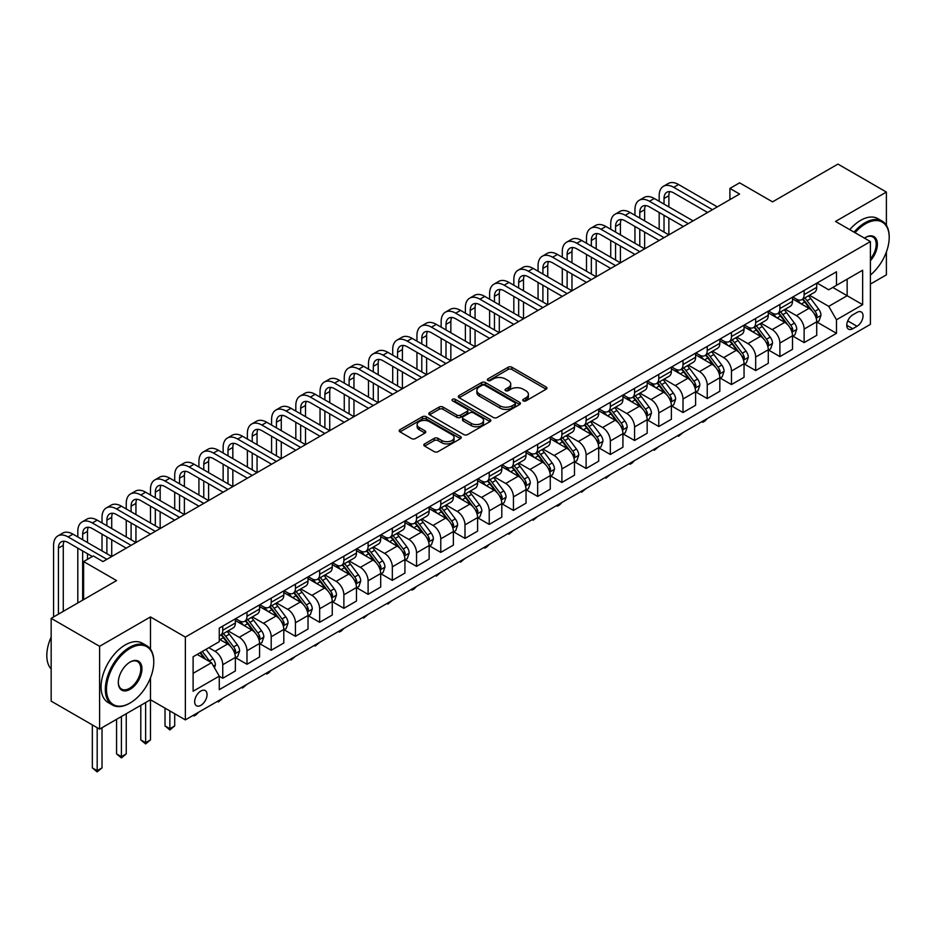 <?xml version="1.0" encoding="UTF-8"?>
<svg xmlns="http://www.w3.org/2000/svg" width="936" height="936" viewBox="0 0 936 936"><rect width="100%" height="100%" fill="white"/><g stroke="black" fill="none" stroke-linecap="round" stroke-linejoin="round"><path stroke-width="1.4" d="M523.282 400.877A1.884 1.088 0 0 0 525.95 400.877L546.156 389.2A2.691 1.556 0 0 0 546.952 388.101A2.691 1.556 0 0 0 546.156 387.013L511.922 367.24A2.691 1.556 0 0 0 508.119 367.24L487.902 378.904A1.884 1.088 0 0 0 487.352 379.677A1.884 1.088 0 0 0 487.902 380.449A1.884 1.088 0 0 0 490.569 380.449L493.178 378.94A8.611 4.973 0 0 1 505.358 378.94L508.213 380.589A8.611 4.973 0 0 1 510.728 384.099A8.611 4.973 0 0 1 508.213 387.609L505.592 389.119A1.884 1.088 0 0 0 505.042 389.891A1.884 1.088 0 0 0 505.592 390.663A1.884 1.088 0 0 0 508.26 390.663L510.869 389.154A8.611 4.973 0 0 1 523.048 389.154L525.903 390.792A8.611 4.973 0 0 1 528.419 394.313A8.611 4.973 0 0 1 525.903 397.823L523.282 399.333A1.884 1.088 0 0 0 522.733 400.105A1.884 1.088 0 0 0 523.282 400.877L523.282 399.333M200.866 705.334A8.775 5.066 120 0 0 206.587 697.601A8.775 5.066 120 0 0 205.241 690.581A8.775 5.066 120 0 0 200.866 691.014A8.775 5.066 120 0 0 195.133 698.736A8.775 5.066 120 0 0 196.478 705.767A8.775 5.066 120 0 0 200.866 705.334M424.605 443.898A2.691 1.556 0 0 0 423.821 444.998A2.691 1.556 0 0 0 424.605 446.086L434.21 451.643A2.691 1.556 0 0 0 438.025 451.643L460.465 438.68A2.691 1.556 0 0 0 461.249 437.58A2.691 1.556 0 0 0 460.465 436.48L426.231 416.719A2.691 1.556 0 0 0 422.417 416.719L399.976 429.671A2.691 1.556 0 0 0 399.192 430.771A2.691 1.556 0 0 0 399.976 431.87L411.583 438.575A2.691 1.556 0 0 0 415.385 438.575L424.991 433.029A2.691 1.556 0 0 0 425.775 431.929A2.691 1.556 0 0 0 424.991 430.829L419.234 427.506A7.196 4.153 0 0 1 417.128 424.57A7.196 4.153 0 0 1 421.574 420.732A7.196 4.153 0 0 1 429.413 421.633L451.948 434.643A7.196 4.153 0 0 1 454.065 437.58A7.196 4.153 0 0 1 449.619 441.418A7.196 4.153 0 0 1 441.78 440.517L438.025 438.352A2.691 1.556 0 0 0 434.21 438.352L424.605 443.898L424.605 446.086M886.392 225.307L886.392 192.067L837.942 164.093L772.539 201.86L739.592 182.836L729.904 188.429L739.592 194.021L102.995 561.565L93.307 555.961L83.62 561.565L83.62 599.602M150.474 649.174L150.474 616.941L99.602 646.308L51.164 618.345L116.567 580.577L83.62 561.565M150.474 616.941L185.363 637.077L870.398 241.57L870.398 324.371L185.363 719.878L185.363 637.077M886.392 192.067L835.52 221.434L870.398 241.57M493.377 417.479A2.691 1.556 0 0 0 497.18 417.479L519.62 404.527A2.691 1.556 0 0 0 520.416 403.428A2.691 1.556 0 0 0 519.62 402.328L485.386 382.555A2.691 1.556 0 0 0 481.584 382.555L459.131 395.519A2.691 1.556 0 0 0 458.347 396.618A2.691 1.556 0 0 0 459.131 397.718L493.377 417.479M453.328 401.275A1.884 1.088 0 0 1 455.235 401.544L455.235 399.309L490.043 419.41A2.691 1.556 0 0 1 490.827 420.498A2.691 1.556 0 0 1 490.043 421.598L467.602 434.561A2.691 1.556 0 0 1 463.8 434.561L429.554 414.788L429.554 412.6A2.691 1.556 0 0 0 428.77 413.7A2.691 1.556 0 0 0 429.554 414.788M429.554 412.6L439.159 407.055A2.691 1.556 0 0 1 442.962 407.055L456.85 415.069A2.691 1.556 0 0 0 460.652 415.069L467.029 411.384A2.691 1.556 0 0 0 467.813 410.296A2.691 1.556 0 0 0 467.029 409.196L452.568 400.842A1.884 1.088 0 0 1 452.018 400.081A1.884 1.088 0 0 1 453.188 399.075A1.884 1.088 0 0 1 455.235 399.309M99.602 646.308L99.602 729.109L51.164 701.134L51.164 618.345M870.398 284.088L886.392 274.856L886.392 251.971M857.037 312.402L852.766 314.859A8.494 4.902 120 0 0 847.22 322.347A8.494 4.902 120 0 0 848.519 329.156A8.494 4.902 120 0 0 852.766 328.735L857.037 326.266A8.494 4.902 120 0 0 862.582 318.79A8.494 4.902 120 0 0 861.284 311.98A8.494 4.902 120 0 0 857.037 312.402M817.011 283.023L828.734 289.797L836.491 285.316L836.491 271.779L219.27 628.126L219.27 641.675L193.108 656.768L193.108 691.236L219.27 676.131L219.27 689.668L836.491 333.321L836.491 319.784L828.734 306.353L809.464 295.226M836.491 285.316L862.653 270.223L862.653 304.68L836.491 319.784M99.602 729.109L150.474 699.742L185.363 719.878M729.904 188.429L729.904 199.614M832.806 287.446L847.15 295.729L847.15 279.174L862.653 270.223M828.734 306.353L847.15 295.729L862.653 304.68M193.108 673.335L211.524 662.7L197.18 654.428M219.27 676.237L222.756 678.261L222.756 664.712A10.963 6.33 -120 0 0 215.011 651.292L208.81 647.712M222.756 678.261L235.357 670.983L235.357 657.446A10.963 6.33 -120 0 0 227.6 644.015L219.27 639.206M235.65 657.727L246.987 664.267L246.987 650.731A10.963 6.33 -120 0 0 239.23 637.311L228.103 630.876M246.987 664.267L259.576 657.002L259.576 643.465A10.963 6.33 -120 0 0 251.831 630.033L235.357 620.521M259.869 643.734L271.206 650.286L271.206 636.749A10.963 6.33 -120 0 0 263.461 623.317L252.322 616.894M271.206 650.286L283.807 643.009L283.807 629.472A10.963 6.33 -120 0 0 276.05 616.052L259.576 606.54M284.099 629.752L295.437 636.304L295.437 622.756A10.963 6.33 -120 0 0 287.68 609.336L276.553 602.913M295.437 636.304L308.026 629.027L308.026 615.49A10.963 6.33 -120 0 0 300.28 602.059L283.807 592.558M308.318 615.771L319.656 622.311L319.656 608.774A10.963 6.33 -120 0 0 311.899 595.355L300.772 588.919M319.656 622.311L332.257 615.046L332.257 601.509A10.963 6.33 -120 0 0 324.5 588.077L308.026 578.565M332.537 601.778L343.875 608.33L343.875 594.793A10.963 6.33 -120 0 0 336.129 581.361L325.003 574.938M343.875 608.33L356.476 601.052L356.476 587.515A10.963 6.33 -120 0 0 348.719 574.096L332.257 564.583M356.768 587.796L368.105 594.348L368.105 580.8A10.963 6.33 -120 0 0 360.348 567.38L349.222 560.957M368.105 594.348L380.695 587.071L380.695 573.534A10.963 6.33 -120 0 0 372.949 560.102L356.476 550.602M380.987 573.815L392.324 580.355L392.324 566.818A10.963 6.33 -120 0 0 384.579 553.398L373.441 546.963M392.324 580.355L404.925 573.089L404.925 559.553A10.963 6.33 -120 0 0 397.168 546.121L380.695 536.609M405.218 559.822L416.543 566.374L416.543 552.837A10.963 6.33 -120 0 0 408.798 539.405L397.671 532.982M416.543 566.374L429.144 559.096L429.144 545.559A10.963 6.33 -120 0 0 421.399 532.139L404.925 522.627M429.437 545.84L440.774 552.392L440.774 538.843A10.963 6.33 -120 0 0 433.017 525.424L421.89 519M440.774 552.392L453.363 545.115L453.363 531.578A10.963 6.33 -120 0 0 445.618 518.146L429.144 508.646M453.656 531.859L464.993 538.399L464.993 524.862A10.963 6.33 -120 0 0 457.248 511.442L446.109 505.007M464.993 538.399L477.594 531.133L477.594 517.596A10.963 6.33 -120 0 0 469.837 504.165L453.363 494.653M477.886 517.865L489.224 524.417L489.224 510.88A10.963 6.33 -120 0 0 481.467 497.449L470.34 491.026M489.224 524.417L501.813 517.14L501.813 503.603A10.963 6.33 -120 0 0 494.068 490.183L477.594 480.671M502.105 503.884L513.443 510.436L513.443 496.887A10.963 6.33 -120 0 0 505.697 483.467L494.559 477.044M513.443 510.436L526.044 503.159L526.044 489.622A10.963 6.33 -120 0 0 518.287 476.19L501.813 466.69M526.336 489.902L537.662 496.443L537.662 482.906A10.963 6.33 -120 0 0 529.916 469.486L518.79 463.051M537.662 496.443L550.263 489.177L550.263 475.64A10.963 6.33 -120 0 0 542.517 462.208L526.044 452.696M550.555 475.921L561.892 482.461L561.892 468.924A10.963 6.33 -120 0 0 554.135 455.493L543.009 449.069M561.892 482.461L574.482 475.184L574.482 461.647A10.963 6.33 -120 0 0 566.736 448.227L550.263 438.715M574.774 461.928L586.111 468.48L586.111 454.931A10.963 6.33 -120 0 0 578.366 441.511L567.228 435.088M586.111 468.48L598.712 461.202L598.712 447.665A10.963 6.33 -120 0 0 590.955 434.234L574.482 424.733M599.005 447.946L610.342 454.486L610.342 440.95A10.963 6.33 -120 0 0 602.585 427.53L591.458 421.095M610.342 454.486L622.931 447.221L622.931 433.684A10.963 6.33 -120 0 0 615.186 420.252L598.712 410.74M623.224 433.965L634.561 440.505L634.561 426.968A10.963 6.33 -120 0 0 626.804 413.536L615.677 407.113M634.561 440.505L647.162 433.228L647.162 419.691A10.963 6.33 -120 0 0 639.405 406.271L622.931 396.759M647.443 419.971L658.78 426.524L658.78 412.975A10.963 6.33 -120 0 0 651.035 399.555L639.908 393.132M658.78 426.524L671.381 419.246L671.381 405.709A10.963 6.33 -120 0 0 663.624 392.278L647.162 382.777M671.674 405.99L683.011 412.53L683.011 398.993A10.963 6.33 -120 0 0 675.254 385.573L664.127 379.138M683.011 412.53L695.6 405.265L695.6 391.728A10.963 6.33 -120 0 0 687.855 378.296L671.381 368.784M695.893 392.008L707.23 398.549L707.23 385.012A10.963 6.33 -120 0 0 699.485 371.58L688.346 365.157M707.23 398.549L719.831 391.271L719.831 377.735A10.963 6.33 -120 0 0 712.074 364.315L695.6 354.802M720.123 378.015L731.461 384.567L731.461 371.03A10.963 6.33 -120 0 0 723.703 357.599L712.577 351.175M731.461 384.567L744.05 377.29L744.05 363.753A10.963 6.33 -120 0 0 736.304 350.321L719.831 340.821M744.342 364.034L755.68 370.574L755.68 357.037A10.963 6.33 -120 0 0 747.922 343.617L736.796 337.182M755.68 370.574L768.28 363.308L768.28 349.771A10.963 6.33 -120 0 0 760.523 336.34L744.05 326.828M768.561 350.052L779.899 356.593L779.899 343.056A10.963 6.33 -120 0 0 772.153 329.624L761.027 323.201M779.899 356.593L792.5 349.315L792.5 335.778A10.963 6.33 -120 0 0 784.742 322.358L768.28 312.846M792.792 336.059L804.129 342.611L804.129 329.074A10.963 6.33 -120 0 0 796.372 315.643L785.245 309.219M804.129 342.611L816.718 335.334L816.718 321.797A10.963 6.33 -120 0 0 808.973 308.365L792.5 298.865M792.792 297.016L796.372 299.087A10.963 6.33 -120 0 0 801.86 299.625A10.963 6.33 -120 0 0 804.129 294.606L804.129 290.464M768.561 310.998L772.153 313.069A10.963 6.33 -120 0 0 777.629 313.607A10.963 6.33 -120 0 0 779.899 308.599L779.899 304.457M744.342 324.979L747.922 327.05A10.963 6.33 -120 0 0 753.41 327.6A10.963 6.33 -120 0 0 755.68 322.581L755.68 318.439M720.123 338.972L723.703 341.043A10.963 6.33 -120 0 0 729.191 341.581A10.963 6.33 -120 0 0 731.461 336.562L731.461 332.42M695.893 352.954L699.485 355.025A10.963 6.33 -120 0 0 704.96 355.563A10.963 6.33 -120 0 0 707.23 350.555L707.23 346.414M671.674 366.935L675.254 369.006A10.963 6.33 -120 0 0 680.741 369.556A10.963 6.33 -120 0 0 683.011 364.537L683.011 360.395M647.443 380.929L651.035 383A10.963 6.33 -120 0 0 656.51 383.538A10.963 6.33 -120 0 0 658.78 378.518L658.78 374.377M623.224 394.91L626.804 396.981A10.963 6.33 -120 0 0 632.291 397.519A10.963 6.33 -120 0 0 634.561 392.5L634.561 388.37M599.005 408.892L602.585 410.962A10.963 6.33 -120 0 0 608.072 411.512A10.963 6.33 -120 0 0 610.342 406.493L610.342 402.351M574.774 422.885L578.366 424.956A10.963 6.33 -120 0 0 583.842 425.494A10.963 6.33 -120 0 0 586.111 420.475L586.111 416.333M550.555 436.866L554.135 438.937A10.963 6.33 -120 0 0 559.623 439.475A10.963 6.33 -120 0 0 561.892 434.456L561.892 430.326M526.324 450.848L529.916 452.919A10.963 6.33 -120 0 0 535.392 453.469A10.963 6.33 -120 0 0 537.662 448.449L537.662 444.307M502.105 464.841L505.697 466.912A10.963 6.33 -120 0 0 511.173 467.45A10.963 6.33 -120 0 0 513.443 462.431L513.443 458.289M477.886 478.822L481.467 480.893A10.963 6.33 -120 0 0 486.954 481.432A10.963 6.33 -120 0 0 489.224 476.412L489.224 472.282M453.656 492.804L457.248 494.875A10.963 6.33 -120 0 0 462.723 495.425A10.963 6.33 -120 0 0 464.993 490.405L464.993 486.264M429.437 506.797L433.017 508.868A10.963 6.33 -120 0 0 438.504 509.406A10.963 6.33 -120 0 0 440.774 504.387L440.774 500.245M405.218 520.779L408.798 522.85A10.963 6.33 -120 0 0 414.274 523.388A10.963 6.33 -120 0 0 416.543 518.368L416.543 514.238M380.987 534.76L384.579 536.831A10.963 6.33 -120 0 0 390.055 537.381A10.963 6.33 -120 0 0 392.324 532.362L392.324 528.22M356.768 548.753L360.348 550.824A10.963 6.33 -120 0 0 365.836 551.362A10.963 6.33 -120 0 0 368.105 546.343L368.105 542.201M332.537 562.735L336.129 564.806A10.963 6.33 -120 0 0 341.605 565.344A10.963 6.33 -120 0 0 343.875 560.325L343.875 556.195M308.318 576.716L311.899 578.787A10.963 6.33 -120 0 0 317.386 579.337A10.963 6.33 -120 0 0 319.656 574.318L319.656 570.176M284.099 590.71L287.68 592.78A10.963 6.33 -120 0 0 293.155 593.319A10.963 6.33 -120 0 0 295.437 588.299L295.437 584.158M259.869 604.691L263.461 606.762A10.963 6.33 -120 0 0 268.936 607.3A10.963 6.33 -120 0 0 271.206 602.281L271.206 598.151M235.65 618.673L239.23 620.743A10.963 6.33 -120 0 0 244.717 621.293A10.963 6.33 -120 0 0 246.987 616.274L246.987 612.132M817.011 322.078L836.491 333.321M801.86 299.625L814.449 292.36A10.963 6.33 -120 0 0 816.718 287.34L816.718 283.199M777.629 313.607L790.23 306.341A10.963 6.33 -120 0 0 792.5 301.322L792.5 297.18M753.41 327.6L766.011 320.323A10.963 6.33 -120 0 0 768.28 315.303L768.28 311.161M729.191 341.581L741.78 334.316A10.963 6.33 -120 0 0 744.05 329.296L744.05 325.155M704.96 355.563L717.561 348.297A10.963 6.33 -120 0 0 719.831 343.278L719.831 339.136M680.741 369.556L693.33 362.279A10.963 6.33 -120 0 0 695.6 357.26L695.6 353.118M656.51 383.538L669.111 376.272A10.963 6.33 -120 0 0 671.381 371.253L671.381 367.111M632.291 397.519L644.892 390.253A10.963 6.33 -120 0 0 647.162 385.234L647.162 381.092M608.072 411.512L620.662 404.235A10.963 6.33 -120 0 0 622.931 399.216L622.931 395.074M583.842 425.494L596.443 418.228A10.963 6.33 -120 0 0 598.712 413.209L598.712 409.067M559.623 439.475L572.212 432.21A10.963 6.33 -120 0 0 574.482 427.19L574.482 423.049M535.392 453.469L547.993 446.191A10.963 6.33 -120 0 0 550.263 441.172L550.263 437.03M511.173 467.45L523.774 460.173A10.963 6.33 -120 0 0 526.044 455.165L526.044 451.023M486.954 481.432L499.543 474.166A10.963 6.33 -120 0 0 501.813 469.147L501.813 465.005M462.723 495.425L475.324 488.147A10.963 6.33 -120 0 0 477.594 483.128L477.594 478.986M438.504 509.406L451.094 502.129A10.963 6.33 -120 0 0 453.363 497.121L453.363 492.979M414.274 523.388L426.875 516.122A10.963 6.33 -120 0 0 429.144 511.103L429.144 506.961M390.055 537.381L402.655 530.104A10.963 6.33 -120 0 0 404.925 525.084L404.925 520.942M365.836 551.362L378.425 544.085A10.963 6.33 -120 0 0 380.695 539.077L380.695 534.936M341.605 565.344L354.206 558.078A10.963 6.33 -120 0 0 356.476 553.059L356.476 548.917M317.386 579.337L329.975 572.06A10.963 6.33 -120 0 0 332.257 567.04L332.257 562.899M293.155 593.319L305.756 586.041A10.963 6.33 -120 0 0 308.026 581.034L308.026 576.892M268.936 607.3L281.537 600.034A10.963 6.33 -120 0 0 283.807 595.015L283.807 590.873M244.717 621.293L257.306 614.016A10.963 6.33 -120 0 0 259.576 608.997L259.576 604.855M219.27 635.72A10.963 6.33 -120 0 0 220.486 635.275L233.087 627.997A10.963 6.33 -120 0 0 235.357 622.99L235.357 618.848M220.486 635.275A10.963 6.33 -120 0 0 222.756 630.256L222.756 626.114M211.524 662.7L219.27 676.131M145.63 702.538L145.63 742.704L150.474 739.908L150.474 677.839M524.031 401.135L525.903 400.058A8.611 4.973 0 0 0 528.419 396.548L528.419 394.313M510.728 384.099L510.728 386.334A8.611 4.973 0 0 1 508.213 389.856L506.341 390.92M546.121 389.224L511.922 369.474A2.691 1.556 0 0 0 508.119 369.474L488.662 380.718M519.62 402.328L519.62 404.527L485.386 384.801A2.691 1.556 0 0 0 481.584 384.801L459.166 397.741M514.87 404.2A1.884 1.088 0 0 0 515.42 403.428A1.884 1.088 0 0 0 514.87 402.655L484.813 385.304A1.884 1.088 0 0 0 482.145 385.304L479.396 386.896A8.611 4.973 0 0 0 476.869 390.417A8.611 4.973 0 0 0 479.396 393.927L499.941 405.791A8.611 4.973 0 0 0 512.109 405.791L514.87 404.2L514.87 406.435A1.884 1.088 0 0 0 515.42 405.662L515.42 403.428M476.869 390.417L476.869 392.652A8.611 4.973 0 0 0 479.396 396.162L479.396 393.927M514.87 406.435L512.109 408.026A8.611 4.973 0 0 1 499.941 408.026L479.396 396.162M429.589 414.812L439.159 409.289L439.159 407.055M467.813 410.296L467.813 412.53A2.691 1.556 0 0 1 467.029 413.63L460.652 417.304A2.691 1.556 0 0 1 456.85 417.304L442.962 409.289A2.691 1.556 0 0 0 439.159 409.289M455.235 401.544L490.008 421.621M471.264 423.388A7.196 4.153 0 0 0 479.103 424.289A7.196 4.153 0 0 0 483.549 420.451A7.196 4.153 0 0 0 481.432 417.514L473.499 412.928A2.691 1.556 0 0 0 469.696 412.928L463.32 416.602A2.691 1.556 0 0 0 462.536 417.702A2.691 1.556 0 0 0 463.32 418.801L471.264 423.388L471.264 425.623A7.196 4.153 0 0 0 479.103 426.524A7.196 4.153 0 0 0 483.549 422.686L483.549 420.451M462.536 417.702L462.536 419.936A2.691 1.556 0 0 0 463.32 421.036L463.32 418.801M471.264 425.623L463.32 421.036M454.065 437.58L454.065 439.815A7.196 4.153 0 0 1 449.619 443.652A7.196 4.153 0 0 1 441.78 442.751L438.025 440.587A2.691 1.556 0 0 0 434.21 440.587L424.64 446.109M417.128 424.57L417.128 426.804A7.196 4.153 0 0 0 419.234 429.741L419.234 427.506M424.956 433.04L419.234 429.741M460.465 436.48L460.465 438.68L426.231 418.954A2.691 1.556 0 0 0 422.417 418.954L400.011 431.894M816.718 322.241L819.047 320.896L820.989 315.303A7.266 4.189 -120 0 0 818.672 309.126L810.751 298.549A20.966 12.109 -120 0 0 808.458 295.811M800.584 303.533A20.966 12.109 -120 0 0 796.29 299.04M816.063 317.795L817.069 315.619A7.266 4.189 -120 0 0 814.987 311.243L807.066 300.678A20.966 12.109 -120 0 0 804.784 297.94M802.831 299.064A17.398 10.05 60 0 1 805.685 302.316L812.389 311.255M802.456 299.286A20.966 12.109 60 0 1 804.738 302.024L810.003 309.044M707.359 418.497L704.714 421.153L702.772 422.265L701.801 421.715M702.772 421.153L702.772 422.265M659.178 201.298L659.178 195.706A20.557 11.864 60 0 1 663.425 186.299L668.269 183.503A20.557 11.864 60 0 1 678.553 184.521L717.304 206.891M663.425 186.299A20.557 11.864 60 0 1 673.709 187.317L712.46 209.687M707.616 212.484L673.709 192.91A13.701 7.909 -120 0 0 666.853 192.231A13.701 7.909 -120 0 0 664.022 198.502L664.022 204.095M669.72 191.599A13.701 7.909 -120 0 0 668.866 195.706L668.866 206.891M664.022 215.28L664.022 232.069M668.866 218.076L668.866 234.866L630.103 212.484L625.26 215.28L664.022 237.662M659.178 229.273L659.178 212.484M792.5 336.235L794.828 334.889L796.758 329.296A7.266 4.189 -120 0 0 794.442 323.107L786.521 312.542A20.966 12.109 -120 0 0 784.239 309.793M776.365 317.515A20.966 12.109 -120 0 0 772.071 313.022M791.833 331.777L792.839 329.601A7.266 4.189 -120 0 0 790.768 325.237L782.847 314.66A20.966 12.109 -120 0 0 780.554 311.922M778.6 313.045A17.398 10.05 60 0 1 781.466 316.298L788.159 325.248M778.225 313.267A20.966 12.109 60 0 1 780.519 316.005L785.784 323.037M683.14 432.49L678.553 436.258L677.582 435.696M678.553 435.135L678.553 436.258M768.28 350.216L770.597 348.871L772.539 343.278A7.266 4.189 -120 0 0 770.223 337.089L762.302 326.524A20.966 12.109 -120 0 0 760.02 323.786M752.135 331.496A20.966 12.109 -120 0 0 747.852 327.003M767.614 345.77L768.62 343.582A7.266 4.189 -120 0 0 766.537 339.218L758.616 328.653A20.966 12.109 -120 0 0 756.335 325.904M754.381 327.038A17.398 10.05 60 0 1 757.236 330.279L763.94 339.23M754.006 327.249A20.966 12.109 60 0 1 756.3 329.987L761.565 337.019M658.909 446.472L654.322 450.239L653.351 449.678M654.322 449.116L654.322 450.239M744.05 364.198L746.378 362.852L748.32 357.26A7.266 4.189 -120 0 0 745.992 351.082L738.083 340.505A20.966 12.109 -120 0 0 735.79 337.767M727.915 345.489A20.966 12.109 -120 0 0 723.622 340.996M743.395 359.752L744.389 357.575A7.266 4.189 -120 0 0 742.318 353.2L734.397 342.635A20.966 12.109 -120 0 0 732.104 339.897M730.162 341.02A17.398 10.05 60 0 1 733.017 344.272L739.721 353.211M729.787 341.242A20.966 12.109 60 0 1 732.069 343.98L737.334 351M634.69 460.453L632.046 463.109L630.103 464.221L629.132 463.659M630.103 463.109L630.103 464.221M634.947 215.28L634.947 209.687A20.557 11.864 60 0 1 639.206 200.281L644.05 197.484A20.557 11.864 60 0 1 654.322 198.502L693.085 220.873M639.206 200.281A20.557 11.864 60 0 1 649.479 201.298L688.241 223.669M683.397 226.477L649.479 206.891A13.701 7.909 -120 0 0 642.634 206.212A13.701 7.909 -120 0 0 639.791 212.484L639.791 218.076M645.501 205.581A13.701 7.909 -120 0 0 644.635 209.687L644.635 220.873M639.791 229.273L639.791 246.051M644.635 232.069L644.635 248.847L605.885 226.477L601.041 229.273L639.791 251.644M634.947 243.255L634.947 226.477M659.178 240.458L625.26 220.873A13.701 7.909 -120 0 0 618.403 220.194A13.701 7.909 -120 0 0 615.572 226.477L615.572 232.069M621.27 219.562A13.701 7.909 -120 0 0 620.416 223.669L620.416 234.866M615.572 243.255L615.572 260.032M620.416 246.051L620.416 262.829L581.654 240.458L576.81 243.255L615.572 265.625M610.728 257.236L610.728 240.458M610.728 229.273L610.728 223.669A20.557 11.864 60 0 1 614.987 214.262A20.557 11.864 60 0 1 625.26 215.28M614.987 214.262L619.831 211.466A20.557 11.864 60 0 1 630.103 212.484M634.947 254.44L601.041 234.866A13.701 7.909 -120 0 0 594.184 234.187A13.701 7.909 -120 0 0 591.341 240.458L591.341 246.051M597.051 233.555A13.701 7.909 -120 0 0 596.197 237.662L596.197 248.847M591.341 257.236L591.341 274.026M596.197 260.032L596.197 276.822L557.435 254.44L552.591 257.236L591.341 279.618M586.498 271.229L586.498 254.44M586.498 243.255L586.498 237.662A20.557 11.864 60 0 1 590.756 228.255A20.557 11.864 60 0 1 601.041 229.273M590.756 228.255L595.6 225.459A20.557 11.864 60 0 1 605.885 226.477M719.831 378.191L722.159 376.845L724.09 371.253A7.266 4.189 -120 0 0 721.773 365.063L713.852 354.498A20.966 12.109 -120 0 0 711.571 351.749M703.697 359.471A20.966 12.109 -120 0 0 699.403 354.978M719.164 373.733L720.17 371.557A7.266 4.189 -120 0 0 718.087 367.193L710.178 356.616A20.966 12.109 -120 0 0 707.885 353.878M705.931 355.001A17.398 10.05 60 0 1 708.786 358.254L715.49 367.204M705.557 355.224A20.966 12.109 60 0 1 707.85 357.961L713.115 364.993M610.471 474.447L605.885 478.214L604.913 477.652M605.885 477.091L605.885 478.214M610.728 268.421L576.81 248.847A13.701 7.909 -120 0 0 569.965 248.169A13.701 7.909 -120 0 0 567.122 254.44L567.122 260.032M572.82 247.537A13.701 7.909 -120 0 0 571.966 251.644L571.966 262.829M567.122 271.229L567.122 288.007M571.966 274.026L571.966 290.803L533.204 268.433L528.36 271.229L567.122 293.6M562.279 285.211L562.279 268.433M562.279 257.236L562.279 251.644A20.557 11.864 60 0 1 566.537 242.237A20.557 11.864 60 0 1 576.81 243.255M566.537 242.237L571.381 239.44A20.557 11.864 60 0 1 581.654 240.458M870.398 275.008A33.439 19.305 120 0 0 889.2 237.44A33.439 19.305 120 0 0 865.554 223.786A33.439 19.305 120 0 0 855.036 232.701M854.03 232.116A34.258 19.773 -60 0 1 864.981 222.78A34.258 19.773 -60 0 1 882.11 221.083A34.258 19.773 -60 0 1 889.2 236.761A34.258 19.773 -60 0 1 889.2 237.1M864.443 238.142A16.719 9.652 -60 0 1 865.554 237.44L865.554 237.44A16.719 9.652 -60 0 1 877.114 241.546A16.719 9.652 -60 0 1 870.398 260.734M849.759 229.659A34.258 19.773 -60 0 1 860.71 220.323A34.258 19.773 -60 0 1 877.839 218.626L882.11 221.083M870.398 258.979A15.9 9.173 120 0 0 872.925 236.983A15.9 9.173 120 0 0 865.262 237.615M129.542 703.322L130.127 702.983A33.439 19.305 120 0 0 153.773 662.033A33.439 19.305 120 0 0 130.127 648.379A33.439 19.305 120 0 0 106.482 689.329A33.439 19.305 120 0 0 130.127 702.983L129.542 703.322A34.258 19.773 -60 0 1 112.414 705.019A34.258 19.773 -60 0 1 107.172 677.559A34.258 19.773 -60 0 1 129.542 647.373A34.258 19.773 -60 0 1 146.671 645.676A34.258 19.773 -60 0 1 153.773 661.366A34.258 19.773 -60 0 1 153.773 661.705M130.127 689.329A16.719 9.652 -60 0 1 118.31 682.508A16.719 9.652 -60 0 1 130.127 662.033L130.127 662.033A16.719 9.652 -60 0 1 141.956 668.854A16.719 9.652 -60 0 1 130.127 689.329M118.31 682.168A15.9 9.173 120 0 0 121.598 689.107A15.9 9.173 120 0 0 129.542 688.323A15.9 9.173 120 0 0 139.932 674.318A15.9 9.173 120 0 0 137.498 661.577A15.9 9.173 120 0 0 129.835 662.208M112.414 705.019L108.155 702.55A34.258 19.773 -60 0 1 102.901 675.102A34.258 19.773 -60 0 1 125.284 644.916A34.258 19.773 -60 0 1 142.412 643.219L146.671 645.676M51.164 669.029A34.258 19.773 -60 0 1 51.164 637.018M695.6 392.172L697.928 390.827L699.871 385.234A7.266 4.189 -120 0 0 697.554 379.045L689.633 368.48A20.966 12.109 -120 0 0 687.34 365.742M679.466 373.452A20.966 12.109 -120 0 0 675.172 368.959M694.945 387.726L695.951 385.538A7.266 4.189 -120 0 0 693.868 381.174L685.948 370.609A20.966 12.109 -120 0 0 683.666 367.86M681.712 368.995A17.398 10.05 60 0 1 684.567 372.235L691.271 381.186M681.338 369.205A20.966 12.109 60 0 1 683.619 371.943L688.884 378.975M586.24 488.428L581.654 492.196L580.683 491.634M581.654 491.072L581.654 492.196M671.381 406.154L673.709 404.808L675.64 399.216A7.266 4.189 -120 0 0 673.323 393.038L665.402 382.461A20.966 12.109 -120 0 0 663.121 379.724M655.247 387.445A20.966 12.109 -120 0 0 650.953 382.953M670.714 401.708L671.72 399.532A7.266 4.189 -120 0 0 669.649 395.156L661.729 384.591A20.966 12.109 -120 0 0 659.435 381.853M657.493 382.976A17.398 10.05 60 0 1 660.348 386.229L667.04 395.167M657.119 383.198A20.966 12.109 60 0 1 659.4 385.936L664.665 392.956M562.021 502.41L559.377 505.066L557.435 506.177L556.464 505.615M557.435 505.066L557.435 506.177M647.162 420.147L649.479 418.801L651.421 413.209A7.266 4.189 -120 0 0 649.104 407.02L641.183 396.454A20.966 12.109 -120 0 0 638.902 393.705M631.028 401.427A20.966 12.109 -120 0 0 626.734 396.934M646.495 415.689L647.501 413.513A7.266 4.189 -120 0 0 645.419 409.149L637.498 398.572A20.966 12.109 -120 0 0 635.216 395.834M633.262 396.958A17.398 10.05 60 0 1 636.117 400.21L642.821 409.161M632.888 397.18A20.966 12.109 60 0 1 635.181 399.918L640.446 406.949M537.79 516.403L533.204 520.17L532.245 519.609M533.204 519.047L533.204 520.17M622.931 434.128L625.26 432.783L627.202 427.19A7.266 4.189 -120 0 0 624.874 421.001L616.964 410.436A20.966 12.109 -120 0 0 614.671 407.698M606.797 415.409A20.966 12.109 -120 0 0 602.503 410.916M622.276 429.682L623.271 427.495A7.266 4.189 -120 0 0 621.2 423.13L613.279 412.565A20.966 12.109 -120 0 0 610.986 409.816M609.043 410.951A17.398 10.05 60 0 1 611.898 414.192L618.602 423.142M608.669 411.161A20.966 12.109 60 0 1 610.951 413.899L616.216 420.931M513.571 530.384L508.985 534.152L508.014 533.59M508.985 533.029L508.985 534.152M598.712 448.11L601.041 446.764L602.971 441.172A7.266 4.189 -120 0 0 600.655 434.994L592.734 424.417A20.966 12.109 -120 0 0 590.452 421.68M582.578 429.402A20.966 12.109 -120 0 0 578.284 424.909M598.045 443.664L599.052 441.488A7.266 4.189 -120 0 0 596.969 437.112L589.06 426.547A20.966 12.109 -120 0 0 586.767 423.809M584.813 424.932A17.398 10.05 60 0 1 587.668 428.185L594.372 437.124M584.438 425.155A20.966 12.109 60 0 1 586.732 427.892L591.997 434.912M489.352 544.366L486.697 547.022L484.766 548.133L483.795 547.572M484.766 547.022L484.766 548.133M586.498 282.415L552.591 262.829A13.701 7.909 -120 0 0 545.735 262.15A13.701 7.909 -120 0 0 542.903 268.433L542.903 274.026M548.601 261.518A13.701 7.909 -120 0 0 547.747 265.625L547.747 276.822M542.903 285.211L542.903 301.989M547.747 288.007L547.747 304.785L508.985 282.415L504.141 285.211L542.903 307.581M538.06 299.192L538.06 282.415M538.06 271.229L538.06 265.625A20.557 11.864 60 0 1 542.307 256.218A20.557 11.864 60 0 1 552.591 257.236M542.307 256.218L547.162 253.422A20.557 11.864 60 0 1 557.435 254.44M562.279 296.396L528.36 276.822A13.701 7.909 -120 0 0 521.516 276.143A13.701 7.909 -120 0 0 518.673 282.415L518.673 288.007M524.382 275.512A13.701 7.909 -120 0 0 523.516 279.618L523.516 290.803M518.673 299.192L518.673 315.982M523.516 301.989L523.516 318.778L484.766 296.396L479.922 299.192L518.673 321.575M513.829 313.186L513.829 296.396M513.829 285.211L513.829 279.618A20.557 11.864 60 0 1 518.088 270.211A20.557 11.864 60 0 1 528.36 271.229M518.088 270.211L522.931 267.404A20.557 11.864 60 0 1 533.204 268.433M538.06 310.378L504.141 290.803A13.701 7.909 -120 0 0 497.285 290.125A13.701 7.909 -120 0 0 494.454 296.396L494.454 301.989M500.152 289.493A13.701 7.909 -120 0 0 499.297 293.6L499.297 304.785M494.454 313.186L494.454 329.963M499.297 315.982L499.297 332.76L460.535 310.378L455.692 313.186L494.454 335.556M489.61 327.167L489.61 310.389M489.61 299.192L489.61 293.6A20.557 11.864 60 0 1 493.869 284.193A20.557 11.864 60 0 1 504.141 285.211M493.869 284.193L498.712 281.397A20.557 11.864 60 0 1 508.985 282.415M513.829 324.371L479.922 304.785A13.701 7.909 -120 0 0 473.066 304.106A13.701 7.909 -120 0 0 470.223 310.389L470.223 315.982M475.933 303.475A13.701 7.909 -120 0 0 475.078 307.581L475.078 318.778M470.223 327.167L470.223 343.945M475.078 329.963L475.078 346.741L436.316 324.371L431.473 327.167L470.223 349.537M465.379 341.149L465.379 324.371M465.379 313.186L465.379 307.581A20.557 11.864 60 0 1 469.638 298.174A20.557 11.864 60 0 1 479.922 299.192M469.638 298.174L474.482 295.378A20.557 11.864 60 0 1 484.766 296.396M489.61 338.352L455.692 318.778A13.701 7.909 -120 0 0 448.847 318.1A13.701 7.909 -120 0 0 446.004 324.371L446.004 329.963M451.714 317.468A13.701 7.909 -120 0 0 450.848 321.575L450.848 332.76M446.004 341.149L446.004 357.938M450.848 343.945L450.848 360.734L412.097 338.352L407.242 341.149L446.004 363.531M441.16 355.142L441.16 338.352M441.16 327.167L441.16 321.575A20.557 11.864 60 0 1 445.419 312.168A20.557 11.864 60 0 1 455.692 313.186M445.419 312.168L450.263 309.36A20.557 11.864 60 0 1 460.535 310.378M574.482 462.103L576.81 460.758L578.752 455.165A7.266 4.189 -120 0 0 576.436 448.976L568.515 438.411A20.966 12.109 -120 0 0 566.221 435.661M558.347 443.383A20.966 12.109 -120 0 0 554.053 438.89M573.826 457.645L574.833 455.469A7.266 4.189 -120 0 0 572.75 451.105L564.829 440.528A20.966 12.109 -120 0 0 562.548 437.791M560.594 438.914A17.398 10.05 60 0 1 563.449 442.166L570.153 451.105M560.219 439.136A20.966 12.109 60 0 1 562.501 441.874L567.766 448.906M465.122 558.359L460.535 562.126L459.564 561.565M460.535 561.003L460.535 562.126M465.379 352.334L431.473 332.76A13.701 7.909 -120 0 0 424.616 332.081A13.701 7.909 -120 0 0 421.785 338.352L421.785 343.945M427.483 331.449A13.701 7.909 -120 0 0 426.629 335.556L426.629 346.741M421.785 355.142L421.785 371.92M426.629 357.938L426.629 374.716L387.867 352.334L383.023 355.142L421.785 377.512M416.941 369.123L416.941 352.334M416.941 341.149L416.941 335.556A20.557 11.864 60 0 1 421.188 326.149A20.557 11.864 60 0 1 431.473 327.167M421.188 326.149L426.044 323.353A20.557 11.864 60 0 1 436.316 324.371M550.263 476.085L552.591 474.739L554.521 469.147A7.266 4.189 -120 0 0 552.205 462.957L544.296 452.392A20.966 12.109 -120 0 0 542.002 449.654M534.128 457.365A20.966 12.109 -120 0 0 529.835 452.872M549.596 471.639L550.602 469.451A7.266 4.189 -120 0 0 548.531 465.087L540.61 454.522A20.966 12.109 -120 0 0 538.317 451.772M536.375 452.907A17.398 10.05 60 0 1 539.23 456.148L545.922 465.098M536 453.118A20.966 12.109 60 0 1 538.282 455.855L543.547 462.887M440.903 572.341L436.316 576.108L435.345 575.546M436.316 574.985L436.316 576.108M441.16 366.327L407.242 346.741A13.701 7.909 -120 0 0 400.397 346.063A13.701 7.909 -120 0 0 397.554 352.345L397.554 357.938M403.264 345.431A13.701 7.909 -120 0 0 402.398 349.537L402.398 360.734M397.554 369.123L397.554 385.901M402.398 371.92L402.398 388.697L363.648 366.327L358.804 369.123L397.554 391.494M392.71 383.105L392.71 366.327M392.71 355.142L392.71 349.537A20.557 11.864 60 0 1 396.969 340.131A20.557 11.864 60 0 1 407.242 341.149M396.969 340.131L401.813 337.334A20.557 11.864 60 0 1 412.097 338.352M526.044 490.066L528.36 488.721L530.303 483.128A7.266 4.189 -120 0 0 527.986 476.95L520.065 466.374A20.966 12.109 -120 0 0 517.784 463.636M509.909 471.358A20.966 12.109 -120 0 0 505.615 466.865M525.377 485.62L526.383 483.444A7.266 4.189 -120 0 0 524.3 479.068L516.38 468.503A20.966 12.109 -120 0 0 514.098 465.765M512.144 466.888A17.398 10.05 60 0 1 514.999 470.141L521.703 479.08M511.77 467.111A20.966 12.109 60 0 1 514.063 469.849L519.328 476.869M416.672 586.322L414.028 588.978L412.097 590.09L411.126 589.528M412.097 588.978L412.097 590.09M416.941 380.308L383.023 360.734A13.701 7.909 -120 0 0 376.167 360.056A13.701 7.909 -120 0 0 373.335 366.327L373.335 371.92M379.033 359.424A13.701 7.909 -120 0 0 378.179 363.531L378.179 374.716M373.335 383.105L373.335 399.894M378.179 385.901L378.179 402.691L339.417 380.308L334.573 383.105L373.335 405.487M368.491 397.098L368.491 380.308M368.491 369.123L368.491 363.531A20.557 11.864 60 0 1 372.75 354.124A20.557 11.864 60 0 1 383.023 355.142M372.75 354.124L377.594 351.316A20.557 11.864 60 0 1 387.867 352.334M501.813 504.059L504.141 502.714L506.083 497.121A7.266 4.189 -120 0 0 503.767 490.932L495.846 480.367A20.966 12.109 -120 0 0 493.553 477.617M485.679 485.339A20.966 12.109 -120 0 0 481.385 480.847M501.158 499.602L502.152 497.425A7.266 4.189 -120 0 0 500.081 493.061L492.16 482.485A20.966 12.109 -120 0 0 489.879 479.747M487.925 480.87A17.398 10.05 60 0 1 490.78 484.123L497.484 493.061M487.551 481.092A20.966 12.109 60 0 1 489.832 483.83L495.097 490.862M392.453 600.315L387.867 604.083L386.896 603.521M387.867 602.959L387.867 604.083M392.71 394.29L358.804 374.716A13.701 7.909 -120 0 0 351.948 374.037A13.701 7.909 -120 0 0 349.116 380.308L349.116 385.901M354.814 373.405A13.701 7.909 -120 0 0 353.96 377.512L353.96 388.697M349.116 397.098L349.116 413.876M353.96 399.894L353.96 416.672L315.198 394.29L310.354 397.098L349.105 419.468M344.261 411.079L344.261 394.29M344.261 383.105L344.261 377.512A20.557 11.864 60 0 1 348.52 368.105A20.557 11.864 60 0 1 358.804 369.123M348.52 368.105L353.363 365.309A20.557 11.864 60 0 1 363.648 366.327M477.594 518.041L479.922 516.695L481.853 511.103A7.266 4.189 -120 0 0 479.536 504.913L471.615 494.348A20.966 12.109 -120 0 0 469.334 491.611M461.46 499.321A20.966 12.109 -120 0 0 457.166 494.828M476.927 513.595L477.933 511.407A7.266 4.189 -120 0 0 475.851 507.043L467.941 496.478A20.966 12.109 -120 0 0 465.648 493.728M463.694 494.863A17.398 10.05 60 0 1 466.561 498.104L473.253 507.055M463.32 495.074A20.966 12.109 60 0 1 465.613 497.812L470.878 504.843M368.234 614.297L363.648 618.064L362.677 617.503M363.648 616.941L363.648 618.064M368.491 408.283L334.573 388.697A13.701 7.909 -120 0 0 327.729 388.019A13.701 7.909 -120 0 0 324.886 394.29L324.886 399.894M330.595 387.387A13.701 7.909 -120 0 0 329.729 391.494L329.729 402.691M324.886 411.079L324.886 427.857M329.729 413.876L329.729 430.654L290.979 408.283L286.123 411.079L324.886 433.45M320.042 425.061L320.042 408.283M320.042 397.098L320.042 391.494A20.557 11.864 60 0 1 324.301 382.087A20.557 11.864 60 0 1 334.573 383.105M324.301 382.087L329.144 379.291A20.557 11.864 60 0 1 339.417 380.308M453.363 532.022L455.692 530.677L457.634 525.084A7.266 4.189 -120 0 0 455.317 518.907L447.396 508.33A20.966 12.109 -120 0 0 445.103 505.592M437.229 513.314A20.966 12.109 -120 0 0 432.947 508.821M452.708 527.576L453.714 525.4A7.266 4.189 -120 0 0 451.632 521.024L443.711 510.459A20.966 12.109 -120 0 0 441.429 507.721M439.475 508.845A17.398 10.05 60 0 1 442.33 512.097L449.034 521.036M439.101 509.067A20.966 12.109 60 0 1 441.382 511.805L446.647 518.825M344.003 628.278L341.359 630.934L339.417 632.046L338.446 631.484M339.417 630.934L339.417 632.046M344.261 422.265L310.354 402.691A13.701 7.909 -120 0 0 303.498 402.012A13.701 7.909 -120 0 0 300.667 408.283L300.667 413.876M306.365 401.38A13.701 7.909 -120 0 0 305.51 405.487L305.51 416.672M300.667 425.061L300.667 441.85M305.51 427.857L305.51 444.647L266.748 422.265L261.904 425.061L300.667 447.443M295.823 439.054L295.823 422.265M295.823 411.079L295.823 405.487A20.557 11.864 60 0 1 300.07 396.08A20.557 11.864 60 0 1 310.354 397.098M300.07 396.08L304.925 393.272A20.557 11.864 60 0 1 315.198 394.29M429.144 546.004L431.473 544.67L433.403 539.077A7.266 4.189 -120 0 0 431.086 532.888L423.177 522.323A20.966 12.109 -120 0 0 420.884 519.574M413.01 527.296A20.966 12.109 -120 0 0 408.716 522.803M428.489 541.558L429.484 539.382A7.266 4.189 -120 0 0 427.413 535.018L419.492 524.441A20.966 12.109 -120 0 0 417.199 521.703M415.256 522.826A17.398 10.05 60 0 1 418.111 526.079L424.804 535.018M414.882 523.048A20.966 12.109 60 0 1 417.163 525.786L422.428 532.818M319.784 642.272L315.198 646.039L314.227 645.477M315.198 644.916L315.198 646.039M404.925 559.997L407.242 558.652L409.184 553.059A7.266 4.189 -120 0 0 406.867 546.87L398.947 536.305A20.966 12.109 -120 0 0 396.665 533.567M388.791 541.277A20.966 12.109 -120 0 0 384.497 536.784M404.258 555.551L405.265 553.363A7.266 4.189 -120 0 0 403.182 548.999L395.261 538.434A20.966 12.109 -120 0 0 392.98 535.684M391.026 536.819A17.398 10.05 60 0 1 393.88 540.06L400.585 549.011M390.651 537.03A20.966 12.109 60 0 1 392.945 539.768L398.209 546.799M295.554 656.253L290.979 660.02L290.008 659.459M290.979 658.897L290.979 660.02M380.695 573.979L383.023 572.633L384.965 567.04A7.266 4.189 -120 0 0 382.649 560.863L374.728 550.286A20.966 12.109 -120 0 0 372.434 547.548M364.56 555.27A20.966 12.109 -120 0 0 360.266 550.777M380.039 569.533L381.046 567.356A7.266 4.189 -120 0 0 378.963 562.981L371.042 552.415A20.966 12.109 -120 0 0 368.761 549.678M366.807 550.801A17.398 10.05 60 0 1 369.661 554.053L376.366 562.992M366.432 551.023A20.966 12.109 60 0 1 368.714 553.761L373.979 560.781M271.335 670.235L268.69 672.89L266.748 674.002L265.777 673.44M266.748 672.89L266.748 674.002M356.476 587.96L358.804 586.626L360.734 581.034A7.266 4.189 -120 0 0 358.418 574.844L350.497 564.279A20.966 12.109 -120 0 0 348.215 561.53M340.341 569.252A20.966 12.109 -120 0 0 336.047 564.759M355.809 583.514L356.815 581.338A7.266 4.189 -120 0 0 354.732 576.974L346.823 566.397A20.966 12.109 -120 0 0 344.53 563.659M342.576 564.782A17.398 10.05 60 0 1 345.442 568.035L352.135 576.974M342.202 565.005A20.966 12.109 60 0 1 344.495 567.742L349.76 574.774M247.116 684.228L242.529 687.995L241.558 687.433M242.529 686.872L242.529 687.995M332.257 601.953L334.573 600.608L336.515 595.015A7.266 4.189 -120 0 0 334.199 588.826L326.278 578.261A20.966 12.109 -120 0 0 323.985 575.523M316.111 583.233A20.966 12.109 -120 0 0 311.828 578.74M331.59 597.507L332.596 595.319A7.266 4.189 -120 0 0 330.513 590.955L322.592 580.39A20.966 12.109 -120 0 0 320.311 577.641M318.357 578.776A17.398 10.05 60 0 1 321.212 582.016L327.916 590.967M317.983 578.986A20.966 12.109 60 0 1 320.276 581.724L325.529 588.756M222.885 698.209L218.299 701.977L217.327 701.415M218.299 700.853L218.299 701.977M308.026 615.935L310.354 614.589L312.285 608.997A7.266 4.189 -120 0 0 309.968 602.819L302.059 592.242A20.966 12.109 -120 0 0 299.766 589.505M291.892 597.226A20.966 12.109 -120 0 0 287.598 592.734M307.371 611.489L308.365 609.313A7.266 4.189 -120 0 0 306.294 604.937L298.373 594.372A20.966 12.109 -120 0 0 296.08 591.634M294.138 592.757A17.398 10.05 60 0 1 296.993 596.01L303.685 604.948M293.764 592.979A20.966 12.109 60 0 1 296.045 595.717L301.31 602.737M198.666 712.191L196.022 714.847L194.08 715.958L193.108 715.397M194.08 714.847L194.08 715.958M283.807 629.916L286.123 628.582L288.066 622.99A7.266 4.189 -120 0 0 285.749 616.801L277.828 606.235A20.966 12.109 -120 0 0 275.547 603.486M267.673 611.208A20.966 12.109 -120 0 0 263.379 606.715M283.14 625.47L284.146 623.294A7.266 4.189 -120 0 0 282.064 618.93L274.143 608.353A20.966 12.109 -120 0 0 271.861 605.615M269.907 606.739A17.398 10.05 60 0 1 272.762 609.991L279.466 618.93M269.533 606.961A20.966 12.109 60 0 1 271.826 609.699L277.091 616.73M169.861 710.927L169.861 728.711L174.704 725.915L174.704 713.723M174.704 725.915L169.861 729.951L165.017 725.915L165.017 708.131M165.017 725.915L169.861 728.711L169.861 729.951M259.576 643.909L261.904 642.564L263.847 636.971A7.266 4.189 -120 0 0 261.53 630.782L253.609 620.217A20.966 12.109 -120 0 0 251.316 617.479M243.442 625.189A20.966 12.109 -120 0 0 239.148 620.697M258.921 639.463L259.927 637.276A7.266 4.189 -120 0 0 257.845 632.912L249.924 622.346A20.966 12.109 -120 0 0 247.642 619.597M245.688 620.732A17.398 10.05 60 0 1 248.543 623.973L255.247 632.923M245.314 620.942A20.966 12.109 60 0 1 247.595 623.68L252.86 630.712M150.474 739.908L145.63 743.933L140.786 739.908L140.786 705.334M140.786 739.908L145.63 742.704L145.63 743.933M235.357 657.891L237.685 656.545L239.616 650.953A7.266 4.189 -120 0 0 237.299 644.775L229.379 634.198A20.966 12.109 -120 0 0 227.097 631.461M234.69 653.445L235.696 651.269A7.266 4.189 -120 0 0 233.614 646.893L225.705 636.328A20.966 12.109 -120 0 0 223.411 633.59M221.458 634.713A17.398 10.05 60 0 1 224.324 637.966L231.016 646.905M221.083 634.936A20.966 12.109 60 0 1 223.376 637.673L228.641 644.693M121.411 716.52L121.411 756.686L126.255 753.889L126.255 713.723M126.255 753.889L121.411 757.914L116.567 753.889L116.567 719.316M116.567 753.889L121.411 756.686L121.411 757.914M214.426 667.742L215.397 664.946A7.266 4.189 -120 0 0 213.08 658.757L206.014 649.327M210.062 661.857A7.266 4.189 -120 0 0 209.395 660.886L202.328 651.456M200.515 652.497L205.592 659.283M200 652.79L204.305 658.546M97.18 727.705L97.18 770.667L102.024 767.871L102.024 727.705M102.024 767.871L97.18 771.907L92.336 767.871L92.336 724.909M92.336 767.871L97.18 770.667L97.18 771.907M320.042 436.246L286.123 416.672A13.701 7.909 -120 0 0 279.279 415.993A13.701 7.909 -120 0 0 276.436 422.265L276.436 427.857M282.145 415.362A13.701 7.909 -120 0 0 281.28 419.468L281.28 430.654M276.436 439.054L276.436 455.832M281.28 441.85L281.28 458.628L242.529 436.246L237.685 439.054L276.436 461.425M271.592 453.036L271.592 436.246M271.592 425.061L271.592 419.468A20.557 11.864 60 0 1 275.851 410.062A20.557 11.864 60 0 1 286.123 411.079M275.851 410.062L280.695 407.265A20.557 11.864 60 0 1 290.979 408.283M295.823 450.239L261.904 430.654A13.701 7.909 -120 0 0 255.06 429.975A13.701 7.909 -120 0 0 252.217 436.246L252.217 441.85M257.915 429.343A13.701 7.909 -120 0 0 257.061 433.45L257.061 444.647M252.217 453.036L252.217 469.813M257.061 455.832L257.061 472.61L218.299 450.239L213.455 453.036L252.217 475.406M247.373 467.017L247.373 450.239M247.373 439.054L247.373 433.45A20.557 11.864 60 0 1 251.632 424.043A20.557 11.864 60 0 1 261.904 425.061M251.632 424.043L256.476 421.247A20.557 11.864 60 0 1 266.748 422.265M271.592 464.221L237.685 444.647A13.701 7.909 -120 0 0 230.829 443.968A13.701 7.909 -120 0 0 227.998 450.239L227.998 455.832M233.696 443.336A13.701 7.909 -120 0 0 232.842 447.443L232.842 458.628M227.998 467.017L227.998 483.807M232.842 469.813L232.842 486.603L194.08 464.221L189.236 467.017L227.998 489.399M223.142 481.01L223.142 464.221M223.142 453.036L223.142 447.443A20.557 11.864 60 0 1 227.401 438.036A20.557 11.864 60 0 1 237.685 439.054M227.401 438.036L232.245 435.228A20.557 11.864 60 0 1 242.529 436.246M247.373 478.202L213.455 458.628A13.701 7.909 -120 0 0 206.61 457.95A13.701 7.909 -120 0 0 203.767 464.221L203.767 469.813M209.477 457.318A13.701 7.909 -120 0 0 208.611 461.425L208.611 472.61M203.767 481.01L203.767 497.788M208.611 483.807L208.611 500.584L169.861 478.202L165.017 481.01L203.767 503.381M198.923 494.992L198.923 478.202M198.923 467.017L198.923 461.425A20.557 11.864 60 0 1 203.182 452.018A20.557 11.864 60 0 1 213.455 453.036M203.182 452.018L208.026 449.221A20.557 11.864 60 0 1 218.299 450.239M223.142 492.196L189.236 472.61A13.701 7.909 -120 0 0 182.38 471.931A13.701 7.909 -120 0 0 179.548 478.202L179.548 483.807M185.246 471.299A13.701 7.909 -120 0 0 184.392 475.406L184.392 486.603M179.548 494.992L179.548 511.77M184.392 497.788L184.392 514.566L145.63 492.196L140.786 494.992L179.548 517.362M174.704 508.973L174.704 492.196M174.704 481.01L174.704 475.406A20.557 11.864 60 0 1 178.963 465.999A20.557 11.864 60 0 1 189.236 467.017M178.963 465.999L183.807 463.203A20.557 11.864 60 0 1 194.08 464.221M198.923 506.177L165.017 486.603A13.701 7.909 -120 0 0 158.161 485.924A13.701 7.909 -120 0 0 155.317 492.196L155.317 497.788M161.027 485.293A13.701 7.909 -120 0 0 160.161 489.399L160.161 500.584M155.317 508.973L155.317 525.763M160.161 511.77L160.161 528.559L121.411 506.177L116.567 508.973L155.317 531.355M150.474 522.967L150.474 506.177M150.474 494.992L150.474 489.399A20.557 11.864 60 0 1 154.732 479.992A20.557 11.864 60 0 1 165.017 481.01M154.732 479.992L159.576 477.185A20.557 11.864 60 0 1 169.861 478.202M174.704 520.159L140.786 500.584A13.701 7.909 -120 0 0 133.942 499.906A13.701 7.909 -120 0 0 131.099 506.177L131.099 511.77M136.796 499.274A13.701 7.909 -120 0 0 135.942 503.381L135.942 514.566M131.099 522.967L131.099 539.744M135.942 525.763L135.942 542.541L97.18 520.159L92.336 522.967L131.099 545.337M126.255 536.948L126.255 520.159M126.255 508.973L126.255 503.381A20.557 11.864 60 0 1 130.513 493.974A20.557 11.864 60 0 1 140.786 494.992M130.513 493.974L135.357 491.178A20.557 11.864 60 0 1 145.63 492.196M150.474 534.152L116.567 514.566A13.701 7.909 -120 0 0 109.711 513.887A13.701 7.909 -120 0 0 106.879 520.159L106.879 525.763M112.577 513.256A13.701 7.909 -120 0 0 111.723 517.362L111.723 528.559M106.879 536.948L106.879 553.726M111.723 539.744L111.723 556.522L72.961 534.152L68.117 536.948L106.879 559.318M102.024 550.93L102.024 534.152M102.024 522.967L102.024 517.362A20.557 11.864 60 0 1 106.283 507.955A20.557 11.864 60 0 1 116.567 508.973M106.283 507.955L111.127 505.159A20.557 11.864 60 0 1 121.411 506.177M126.255 548.133L92.336 528.559A13.701 7.909 -120 0 0 85.492 527.881A13.701 7.909 -120 0 0 82.649 534.152L82.649 539.744M88.358 527.249A13.701 7.909 -120 0 0 87.493 531.355L87.493 542.541M82.649 550.93L82.649 600.163M87.493 553.726L87.493 559.318M77.805 602.959L77.805 548.133M77.805 536.948L77.805 531.355A20.557 11.864 60 0 1 82.064 521.949A20.557 11.864 60 0 1 92.336 522.967M82.064 521.949L86.908 519.141A20.557 11.864 60 0 1 97.18 520.159M92.336 556.522L68.117 542.541A13.701 7.909 -120 0 0 61.261 541.862A13.701 7.909 -120 0 0 58.43 548.133L58.43 614.145M64.128 541.23A13.701 7.909 -120 0 0 63.274 545.337L63.274 611.348M53.586 616.941L53.586 545.337A20.557 11.864 60 0 1 57.845 535.93A20.557 11.864 60 0 1 68.117 536.948M57.845 535.93L62.689 533.134A20.557 11.864 60 0 1 72.961 534.152M215.011 651.292L227.6 644.015M239.23 637.311L251.831 630.033M263.461 623.317L276.05 616.052M287.68 609.336L300.28 602.059M311.899 595.355L324.5 588.077M336.129 581.361L348.719 574.096M360.348 567.38L372.949 560.102M384.579 553.398L397.168 546.121M408.798 539.405L421.399 532.139M433.017 525.424L445.618 518.146M457.248 511.442L469.837 504.165M481.467 497.449L494.068 490.183M505.697 483.467L518.287 476.19M529.916 469.486L542.517 462.208M554.135 455.493L566.736 448.227M578.366 441.511L590.955 434.234M602.585 427.53L615.186 420.252M626.804 413.536L639.405 406.271M651.035 399.555L663.624 392.278M675.254 385.573L687.855 378.296M699.485 371.58L712.074 364.315M723.703 357.599L736.304 350.321M747.922 343.617L760.523 336.34M772.153 329.624L784.742 322.358M796.372 315.643L808.973 308.365M804.129 294.606L816.718 287.34M804.129 329.074L816.718 321.797M779.899 343.056L792.5 335.778M779.899 308.599L792.5 301.322M755.68 357.037L768.28 349.771M755.68 322.581L768.28 315.303M731.461 371.03L744.05 363.753M731.461 336.562L744.05 329.296M707.23 385.012L719.831 377.735M707.23 350.555L719.831 343.278M683.011 398.993L695.6 391.728M683.011 364.537L695.6 357.26M658.78 412.975L671.381 405.709M658.78 378.518L671.381 371.253M634.561 426.968L647.162 419.691M634.561 392.5L647.162 385.234M610.342 440.95L622.931 433.684M610.342 406.493L622.931 399.216M586.111 454.931L598.712 447.665M586.111 420.475L598.712 413.209M561.892 468.924L574.482 461.647M561.892 434.456L574.482 427.19M537.662 482.906L550.263 475.64M537.662 448.449L550.263 441.172M513.443 496.887L526.044 489.622M513.443 462.431L526.044 455.165M489.224 510.88L501.813 503.603M489.224 476.412L501.813 469.147M464.993 524.862L477.594 517.596M464.993 490.405L477.594 483.128M440.774 538.843L453.363 531.578M440.774 504.387L453.363 497.121M416.543 552.837L429.144 545.559M416.543 518.368L429.144 511.103M392.324 566.818L404.925 559.553M392.324 532.362L404.925 525.084M368.105 580.8L380.695 573.534M368.105 546.343L380.695 539.077M343.875 594.793L356.476 587.515M343.875 560.325L356.476 553.059M319.656 608.774L332.257 601.509M319.656 574.318L332.257 567.04M295.437 622.756L308.026 615.49M295.437 588.299L308.026 581.034M271.206 636.749L283.807 629.472M271.206 602.281L283.807 595.015M246.987 650.731L259.576 643.465M246.987 616.274L259.576 608.997M222.756 664.712L235.357 657.446M222.756 630.256L235.357 622.99M847.735 320.908L857.037 326.266M846.764 325.26L852.766 328.735M525.903 400.058L525.903 397.823M505.592 390.663L505.592 389.119M508.213 389.856L508.213 387.609M487.902 380.449L487.902 378.904M508.119 369.474L508.119 367.24M511.922 369.474L511.922 367.24M546.156 389.2L546.156 387.013M459.131 397.718L459.131 395.519M481.584 384.801L481.584 382.555M485.386 384.801L485.386 382.555M499.941 408.026L499.941 405.791M512.109 408.026L512.109 405.791M442.962 409.289L442.962 407.055M456.85 417.304L456.85 415.069M460.652 417.304L460.652 415.069M467.029 413.63L467.029 411.384M490.043 421.598L490.043 419.41M434.21 440.587L434.21 438.352M438.025 440.587L438.025 438.352M441.78 442.751L441.78 440.517M424.991 433.029L424.991 430.829M399.976 431.87L399.976 429.671M422.417 418.954L422.417 416.719M426.231 418.954L426.231 416.719M816.18 318.193L820.942 315.444M807.066 300.678L810.751 298.549M801.356 303.978L804.738 302.024M814.987 311.243L818.672 309.126M814.414 314.086L817.069 315.619M678.553 184.521L673.709 187.317M668.866 195.706L664.022 198.502M791.961 332.175L796.712 329.437M782.847 314.66L786.521 312.542M777.137 317.959L780.519 316.005M790.768 325.237L794.442 323.107M790.183 328.068L792.839 329.601M767.731 346.168L772.492 343.418M758.616 328.653L762.302 326.524M752.907 331.941L756.3 329.987M766.537 339.218L770.223 337.089M765.964 342.05L768.62 343.582M743.512 360.149L748.262 357.4M734.397 342.635L738.083 340.505M728.688 345.934L732.069 343.98M742.318 353.2L745.992 351.082M741.745 356.043L744.389 357.575M654.322 198.502L649.479 201.298M644.635 209.687L639.791 212.484M620.416 223.669L615.572 226.477M596.197 237.662L591.341 240.458M719.281 374.131L724.043 371.393M710.178 356.616L713.852 354.498M704.469 359.915L707.85 357.961M718.087 367.193L721.773 365.063M717.514 370.024L720.17 371.557M571.966 251.644L567.122 254.44M695.062 388.124L699.824 385.375M685.948 370.609L689.633 368.48M680.238 373.897L683.619 371.943M693.868 381.174L697.554 379.045M693.295 384.006L695.951 385.538M670.843 402.106L675.593 399.356M661.729 384.591L665.402 382.461M656.019 387.89L659.4 385.936M669.649 395.156L673.323 393.038M669.064 397.999L671.72 399.532M646.612 416.087L651.374 413.349M637.498 398.572L641.183 396.454M631.788 401.872L635.181 399.918M645.419 409.149L649.104 407.02M644.845 411.98L647.501 413.513M622.393 430.08L627.143 427.331M613.279 412.565L616.964 410.436M607.569 415.853L610.951 413.899M621.2 423.13L624.874 421.001M620.626 425.962L623.271 427.495M598.162 444.062L602.924 441.312M589.06 426.547L592.734 424.417M583.35 429.846L586.732 427.892M596.969 437.112L600.655 434.994M596.396 439.955L599.052 441.488M547.747 265.625L542.903 268.433M523.516 279.618L518.673 282.415M499.297 293.6L494.454 296.396M475.078 307.581L470.223 310.389M450.848 321.575L446.004 324.371M573.943 458.043L578.705 455.305M564.829 440.528L568.515 438.411M559.12 443.828L562.501 441.874M572.75 451.105L576.436 448.976M572.177 453.937L574.833 455.469M426.629 335.556L421.785 338.352M549.725 472.036L554.475 469.287M540.61 454.522L544.296 452.392M534.901 457.809L538.282 455.855M548.531 465.087L552.205 462.957M547.946 467.918L550.602 469.451M402.398 349.537L397.554 352.345M525.494 486.018L530.256 483.268M516.38 468.503L520.065 466.374M510.67 471.802L514.063 469.849M524.3 479.068L527.986 476.95M523.727 481.911L526.383 483.444M378.179 363.531L373.335 366.327M501.275 500L506.037 497.262M492.16 482.485L495.846 480.367M486.451 485.784L489.832 483.83M500.081 493.061L503.767 490.932M499.508 495.893L502.152 497.425M353.96 377.512L349.116 380.308M477.056 513.993L481.806 511.243M467.941 496.478L471.615 494.348M462.232 499.765L465.613 497.812M475.851 507.043L479.536 504.913M475.277 509.874L477.933 511.407M329.729 391.494L324.886 394.29M452.825 527.974L457.587 525.225M443.711 510.459L447.396 508.33M438.001 513.759L441.382 511.805M451.632 521.024L455.317 518.907M451.058 523.867L453.714 525.4M305.51 405.487L300.667 408.283M428.606 541.956L433.356 539.218M419.492 524.441L423.177 522.323M413.782 527.74L417.163 525.786M427.413 535.018L431.086 532.888M426.828 537.849L429.484 539.382M404.375 555.949L409.137 553.199M395.261 538.434L398.947 536.305M389.551 541.722L392.945 539.768M403.182 548.999L406.867 546.87M402.609 551.83L405.265 553.363M380.156 569.93L384.918 567.181M371.042 552.415L374.728 550.286M365.332 555.715L368.714 553.761M378.963 562.981L382.649 560.863M378.39 565.824L381.046 567.356M355.937 583.912L360.688 581.174M346.823 566.397L350.497 564.279M341.113 569.696L344.495 567.742M354.732 576.974L358.418 574.844M354.159 579.805L356.815 581.338M331.707 597.905L336.469 595.156M322.592 580.39L326.278 578.261M316.883 583.678L320.276 581.724M330.513 590.955L334.199 588.826M329.94 593.787L332.596 595.319M307.488 611.887L312.238 609.137M298.373 594.372L302.059 592.242M292.664 597.671L296.045 595.717M306.294 604.937L309.968 602.819M305.709 607.78L308.365 609.313M283.257 625.868L288.019 623.13M274.143 608.353L277.828 606.235M268.433 611.653L271.826 609.699M282.064 618.93L285.749 616.801M281.49 621.761L284.146 623.294M259.038 639.861L263.8 637.112M249.924 622.346L253.609 620.217M244.214 625.634L247.595 623.68M257.845 632.912L261.53 630.782M257.271 635.743L259.927 637.276M234.819 653.843L239.569 651.093M225.705 636.328L229.379 634.198M219.995 639.627L223.376 637.673M233.614 646.893L237.299 644.775M233.041 649.736L235.696 651.269M213.502 666.139L215.35 665.087M209.395 660.886L213.08 658.757M281.28 419.468L276.436 422.265M257.061 433.45L252.217 436.246M232.842 447.443L227.998 450.239M208.611 461.425L203.767 464.221M184.392 475.406L179.548 478.202M160.161 489.399L155.317 492.196M135.942 503.381L131.099 506.177M111.723 517.362L106.879 520.159M87.493 531.355L82.649 534.152M63.274 545.337L58.43 548.133M889.2 237.44L889.2 236.761M153.773 662.033L153.773 661.366"/></g></svg>
